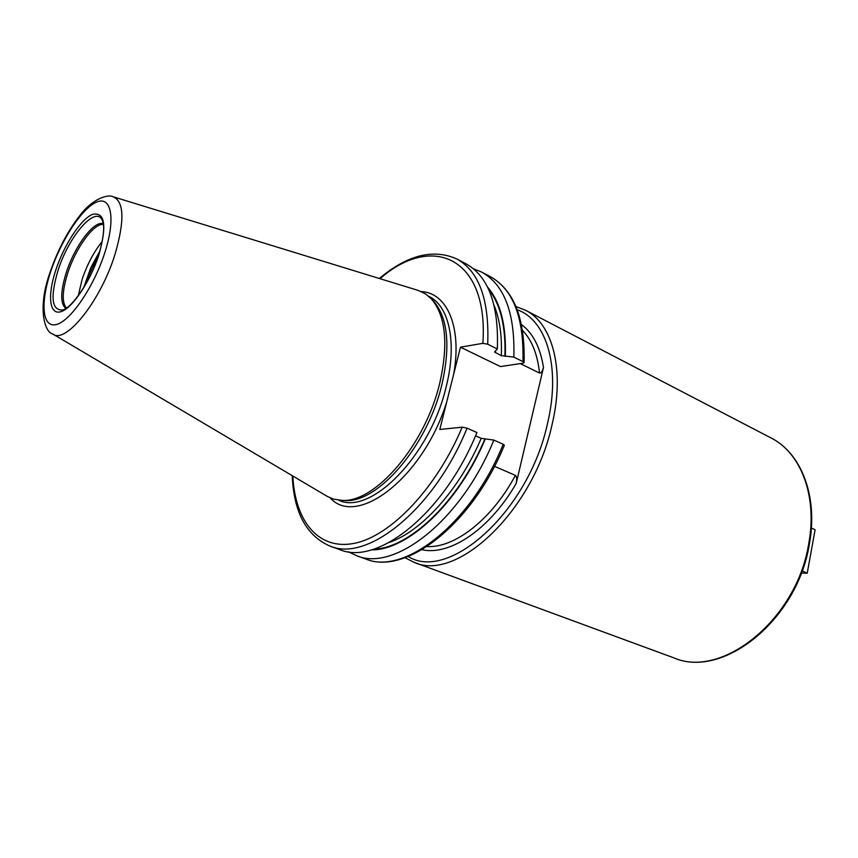 <?xml version="1.0" encoding="UTF-8"?>
<svg xmlns="http://www.w3.org/2000/svg" width="858" height="858" viewBox="0 0 858 858"><rect width="100%" height="100%" fill="white"/><g stroke="black" fill="none" stroke-linecap="round" stroke-linejoin="round"><path stroke-width="1.29" d="M341.967 500.364L345.259 500.557C378.046 502.949 427.348 445.903 441.784 385.027C450.675 345.913 447.897 317.878 433.462 300.922L431.306 298.841C445.849 315.905 448.616 344.187 439.618 383.687C425.021 445.163 375.268 502.788 342.267 500.375L333.805 499.174L327.295 496.407L53.25 334.277M431.306 298.841L425.729 294.037L418.296 290.444L113.9 196.997M433.462 300.922L431.102 298.627M467.063 428.153C434.169 509.298 367.342 562.537 329.955 546.085L339.714 549.603C377.359 566.119 444.24 513.298 476.941 432.55L467.063 428.153L462.172 427.187L439.811 429.472L460.456 347.179L500.471 366.57L523.208 363.17L524.066 362.559L522.972 361.604C524.056 317.664 513.202 289.361 490.411 276.694C513.974 290.015 525.193 318.629 524.066 362.559M520.302 363.61L539.521 373.037C537.526 354.257 531.863 340.058 522.543 330.427M521.46 324.549C532.957 333.108 540.293 347.404 543.479 367.46C542.353 371.471 541.033 373.337 539.521 373.037M543.479 367.46L516.205 483.429C489.832 529.354 449.656 556.07 421.975 549.71M494.508 466.334L515.411 475.364C516.773 476.415 517.042 479.107 516.205 483.429M802.112 570.892L807.228 573.187L801.297 573.08M811.368 527.981L815.1 529.761L807.228 573.187M473.401 268.758L481.713 272.104C504.365 284.695 515.079 313.031 513.845 357.11L501.319 355.662L494.562 352.027L497.35 348.981L487.709 344.23L482.882 343.329L460.456 347.179M513.845 357.11L522.972 361.604M487.709 344.23C489.392 299.774 479.096 271.353 456.821 258.955L465.991 263.803C488.406 276.276 498.863 304.665 497.35 348.981M504.322 445.313L503.217 444.251C471.031 523.938 404 575.686 365.69 558.976C405.759 575.933 472.329 524.077 504.375 445.184M475.557 435.821L481.22 438.341L493.854 440.079L503.217 444.251M493.854 440.079C461.486 520.152 394.508 572.275 356.435 555.641L348.369 551.748M485.263 439.006C458.504 503.217 407.539 550.536 371.321 549.881M505.319 356.263C506.359 325.075 500.418 301.973 487.483 286.98M102.241 241.473C93.844 251.823 87.119 264.532 82.068 279.601L78.282 295.71M104.933 252.284C115.905 218.211 111.218 195.356 96.364 202.198C81.649 208.548 60.757 240.841 50.493 272.254C40.047 303.721 42.342 328.668 56.703 324.41C70.892 320.667 94.176 286.293 104.933 252.284M99.024 254.451C90.508 281.306 72.169 308.505 60.821 311.711C49.346 315.315 47.329 295.602 55.706 270.345C63.91 245.141 80.727 219.262 92.407 214.393C104.858 211.669 107.068 225.021 99.024 254.451M49.861 272.983C37.334 307.925 44.627 332.368 52.574 333.88C65.369 344.97 100.804 300.944 115.122 253.947C124.753 220.57 124.099 201.512 113.159 196.772C107.7 193.79 92.235 199.292 80.62 214.554C67.889 230.663 57.679 250.01 49.979 272.597M428.603 296.224L428.828 296.342C449.238 305.866 457.411 343.071 446.106 387.022C430.008 456.016 370.377 515.894 338.749 500.214L338.513 500.128M453.732 373.981C462.14 326.716 446.964 292.739 421.257 291.559M427.048 546.557C454.665 548.176 491.859 519.455 515.411 475.364M517.224 309.781C546.439 319.884 561.014 366.87 547.586 423.123C529 510.928 448.981 582.378 408.204 556.52M525.504 310.242C552.509 323.369 565.057 369.712 552.187 424.034C533.966 510.156 456.906 582.646 414.124 562.333L673.777 657.839C721.717 679.204 796.653 619.916 808.676 543.94C817.728 496.031 800.804 452.681 770.945 437.902L525.504 310.242L515.948 306.563M482.882 343.329C488.824 257.175 431.949 232.958 380.019 278.7M446.664 402.134C423.209 477.702 356.756 528.056 330.126 497.844M462.172 427.187C436.529 488.266 390.862 535.918 354.74 543.253C318.457 550.75 295.013 521.267 292.846 476.008M484.845 439.049C458.708 501.565 409.448 548.251 373.573 549.217M504.901 356.327C505.909 326.544 500.439 304.14 488.502 289.103M481.22 438.341C459.491 489.553 421.696 531.252 389.339 542.417M501.319 355.662C502.091 335.735 499.678 318.951 494.079 305.33M495.42 352.767L495.474 351.512M98.745 254.772C90.819 280.995 71.504 308.258 62.666 309.995C51.695 310.478 50.129 297.329 57.99 270.56C68.597 236.433 95.613 204.944 102.295 220.313C104.933 226.287 103.775 237.72 98.799 254.601M103.26 223.67C94.015 220.184 74.453 246.514 66.195 272.812C60.382 291.774 60.253 303.657 65.809 308.451M66.452 308.022C61.808 302.52 62.205 290.959 67.653 273.327C75.536 248.294 93.833 222.919 103.378 224.442M83.676 287.677L90.776 267.771L99.936 250.879M99.41 252.649L85.961 281.692L84.631 286.089M345.259 500.557L342.267 500.375M404.976 557.743L414.124 562.333M770.945 437.902C801.393 453.035 818.328 496.696 809.298 544.455C797.339 620.055 722.726 679.343 673.777 657.839M481.713 272.104L490.411 276.694M456.821 258.955C433.215 248.488 407.389 254.998 379.343 278.496M292.235 475.654C293.747 512.205 306.317 535.682 329.955 546.085M356.435 555.641L365.69 558.976"/></g></svg>
